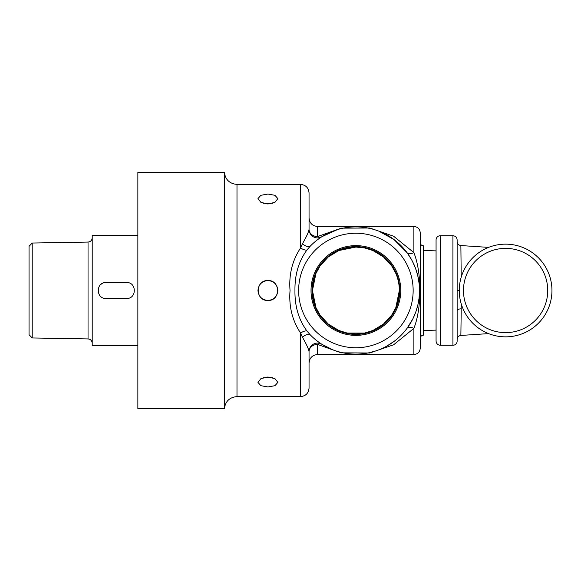 <?xml version="1.0" encoding="UTF-8"?>
<svg xmlns="http://www.w3.org/2000/svg" width="581" height="581" viewBox="0 0 581 581"><rect width="100%" height="100%" fill="white"/><g stroke="black" fill="none" stroke-linecap="round" stroke-linejoin="round"><path stroke-width="0.87" d="M457.138 246.133L457.138 310.617C457.392 309.513 458.75 308.918 461.22 308.831L461.212 303.812M457.138 310.617L457.138 322.571M457.138 322.535L457.138 270.209M457.138 257.797L457.138 253.374M459.259 290.5L457.138 290.5M461.212 277.188L460.871 245.552C458.583 245.204 457.341 243.882 457.138 241.58M461.045 262.438L461.096 277.565M461.096 303.435L461.082 308.831M457.138 339.42C457.341 337.118 458.583 335.796 460.871 335.448L461.22 308.831M224.397 290.5L224.397 408.726C225.355 401.318 229.553 397.273 236.99 396.591L236.99 184.409C229.553 183.727 225.355 179.682 224.397 172.274L224.397 290.5M322.056 236.612A8.49 8.49 0 0 1 309.048 229.415L309.048 217.977C309.55 223.14 312.382 225.965 317.538 226.474L317.538 236.569A8.49 7.154 0 0 1 309.048 229.415L309.048 192.899L309.048 229.415C308.555 232.226 306.347 237.004 302.425 243.759L300.559 247.993C292.258 260.506 288.757 274.682 290.05 290.5C288.757 306.318 292.258 320.487 300.559 333.007L302.425 337.241C306.347 343.996 308.555 348.782 309.048 351.585L309.048 388.101L309.048 351.585A8.49 8.49 0 0 1 322.056 344.388A8.49 5.425 -57.9 0 0 317.538 344.431L341.207 352.841L369.806 352.979L393.606 344.78L413.883 328.359C417.761 318.446 419.78 305.824 419.94 290.5C419.787 275.212 417.768 262.59 413.883 252.641L393.584 236.213L369.843 228.028L341.287 228.144L317.538 236.569A8.49 5.425 -122.1 0 0 322.056 236.612L337.35 229.633M412.909 318.744L407.056 328.33A8.49 4.314 -143.5 0 1 413.883 328.359L413.883 354.526C417.754 354.149 419.874 352.028 420.252 348.157L420.252 232.843C419.874 228.972 417.754 226.851 413.883 226.474L413.883 252.641A8.49 4.314 143.5 0 1 407.056 252.67L411.479 259.54M420.252 338.338L420.252 242.662C420.441 244.594 421.501 245.654 423.433 245.843L423.433 335.157C421.501 335.346 420.441 336.406 420.252 338.338M277.863 290.5C277.275 296.542 273.956 299.861 267.914 300.45C261.871 299.861 258.552 296.542 257.957 290.5C258.552 284.458 261.871 281.139 267.914 280.55C273.956 281.139 277.275 284.458 277.863 290.5M267.914 386.953L260.876 385.697L257.957 382.378L260.876 378.659L267.914 376.996L274.951 378.659L277.863 382.378L274.951 385.697L267.914 386.953M267.914 300.45C280.746 301.06 280.746 279.94 267.914 280.55C280.746 279.94 280.746 301.06 267.914 300.45C255.074 301.06 255.074 279.94 267.914 280.55M267.914 194.047L274.951 195.303L277.863 198.622L274.951 202.341L267.914 204.004L260.876 202.341L257.957 198.622L260.876 195.303L267.914 194.047M311.024 290.5A44.868 44.868 0 0 1 355.892 245.632A44.868 44.868 0 0 1 400.759 290.5A44.868 44.868 0 0 1 355.892 335.368A44.868 44.868 0 0 1 311.024 290.5M394.913 340.756L386.83 346.102M376.161 350.815L368.71 352.827M364.672 353.524L362.864 353.749M360.227 353.982L357.751 354.105M351.774 353.996L350.561 353.909M344.613 353.125L339.929 352.093M332.637 349.726L322.056 344.388A8.49 8.49 122.1 0 0 309.048 351.585A8.49 7.154 180 0 1 317.538 344.431L317.538 354.526C312.382 355.035 309.55 357.86 309.048 363.023M412.466 261.377L415.597 268.509L417.739 275.532L419.17 283.797L419.518 290.173L419.061 298.169L417.971 304.451L416.011 311.343L413.331 317.88M340.125 228.856L344.061 227.977M351.984 226.989L353.459 226.917M355.659 226.873L357.032 226.88M359.16 226.953L360.394 227.033M362.834 227.251L365.434 227.592M367.403 227.919L372.544 229.088M378.797 231.136L393.911 239.481L407.056 252.67M306.993 249.932L310.37 246.039A63.627 63.627 0 0 1 400.708 245.335A63.627 63.627 0 0 1 400.708 335.665A63.627 63.627 0 0 1 310.37 334.961L306.993 331.068C298.707 319.782 294.698 306.26 294.959 290.5C294.698 274.733 298.714 261.21 306.993 249.932A8.49 2.825 36.2 0 1 300.559 247.993L300.559 184.409C305.715 184.911 308.547 187.743 309.048 192.899M302.425 243.759A8.49 3.965 -135.7 0 0 310.37 246.039A63.627 63.627 0 0 1 400.708 245.335A63.627 63.627 0 0 1 400.708 335.665A63.627 63.627 0 0 1 310.37 334.961A8.49 3.965 -44.3 0 0 302.425 337.241M236.99 396.591L300.559 396.591L300.559 333.007A8.49 2.825 143.8 0 1 306.993 331.068M224.397 408.726L137.864 408.726L137.864 172.274L224.397 172.274M312.012 290.5A43.88 43.88 0 0 0 355.892 334.38A43.88 43.88 0 0 0 399.772 290.5A43.88 43.88 0 0 0 355.892 246.62A43.88 43.88 0 0 0 312.012 290.5M399.336 290.5A43.444 43.444 0 0 1 334.169 328.127A43.444 43.444 0 0 1 334.169 252.873A43.444 43.444 0 0 1 399.336 290.5L395.85 307.56L391.754 315.025L383.496 324.053L372.908 330.473L364.694 333.044L347.097 333.044M347.089 333.044L338.876 330.48L328.287 324.053L320.029 315.025L315.933 307.56L312.447 290.5L315.933 273.44L320.029 265.975L328.287 256.947L338.876 250.527L355.892 247.056L364.686 247.956L372.908 250.52L383.496 256.947L391.754 265.975L395.85 273.44M423.433 250.469L436.07 250.869M263.113 203.292L272.707 203.292M272.707 377.708L263.113 377.708M137.864 345.768L92.212 345.768L92.212 235.232L137.864 235.232M126.585 298.46C136.855 298.954 136.855 282.046 126.585 282.54L106.018 282.54C95.749 282.046 95.749 298.954 106.018 298.46L126.585 298.46M32.216 243.04L88.043 242.066L88.043 338.934L32.216 337.96L29.05 334.692L29.05 246.308L32.216 243.04L32.216 337.96M102.968 283.143A7.96 7.96 0 0 0 100.39 284.872M551.95 290.5A46.349 46.349 0 0 0 505.601 244.151A46.349 46.349 0 0 0 459.259 290.5A46.349 46.349 0 0 0 505.601 336.849A46.349 46.349 0 0 0 551.95 290.5M440.282 235.726A4.212 4.212 0 0 0 436.07 239.938L436.07 341.062C436.316 343.618 437.725 345.02 440.282 345.274L440.282 235.726L452.926 235.726L452.926 345.274A4.212 4.212 0 0 0 457.138 341.062L457.138 239.938C456.884 237.382 455.482 235.98 452.926 235.726M355.892 347.758A57.258 57.258 0 0 1 298.634 290.5A57.258 57.258 0 0 1 355.892 233.242A57.258 57.258 0 0 1 413.149 290.5A57.258 57.258 0 0 1 355.892 347.758M547.738 290.5A42.13 42.13 0 0 1 505.601 332.63A42.13 42.13 0 0 1 463.471 290.5A42.13 42.13 0 0 1 505.601 248.37A42.13 42.13 0 0 1 547.738 290.5M300.559 396.591C305.715 396.089 308.547 393.257 309.048 388.101M236.99 184.409L300.559 184.409M317.538 354.526L413.883 354.526M317.538 226.474L413.883 226.474M436.07 330.131L423.433 330.531M88.043 242.066C90.585 241.776 91.972 240.367 92.212 237.818M88.043 338.934C90.585 339.224 91.972 340.633 92.212 343.182M440.282 345.274L452.926 345.274M460.871 245.552L488.599 247.39M460.871 335.448L488.599 333.61"/></g></svg>
